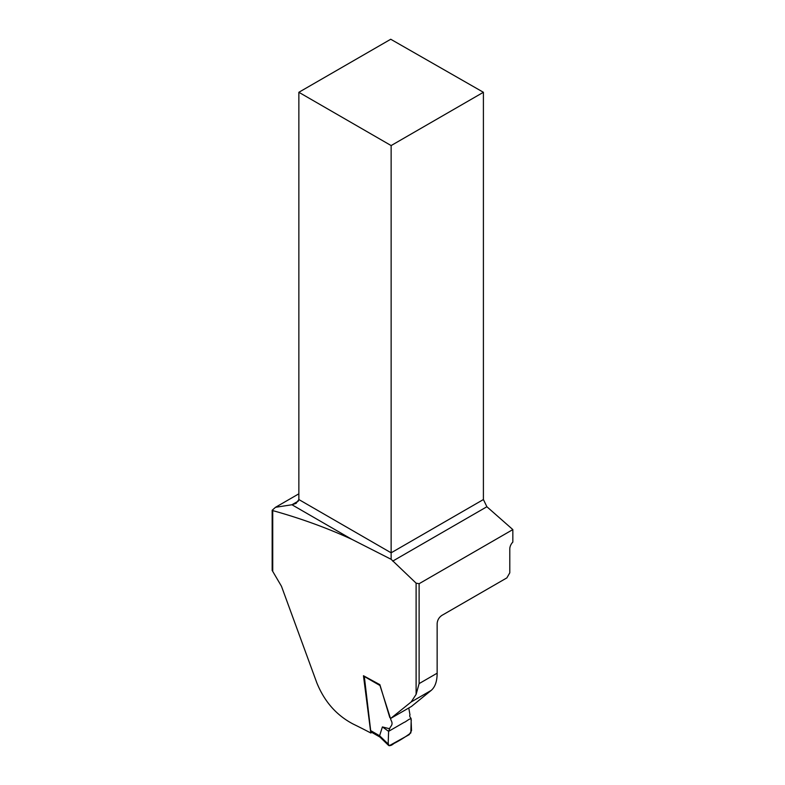 <?xml version="1.0" encoding="UTF-8"?>
<svg xmlns="http://www.w3.org/2000/svg" width="785" height="785" viewBox="0 0 785 785"><rect width="100%" height="100%" fill="white"/><g stroke="black" fill="none" stroke-linecap="round" stroke-linejoin="round"><path stroke-width="1.18" d="M371.884 732.415L370.814 733.004A588.034 339.493 180 0 0 353.132 724.035C336.431 715.282 324.293 701.456 316.708 682.528L281.472 586.267L272.729 571.382L272.729 510.593C300.606 518.345 326.962 527.913 351.788 539.305L391.136 559.312L416.109 583.167L419.111 583.706L512.841 529.59L486.886 506.747L483.403 499.545L483.403 92.287L390.734 39.25L298.859 92.287L298.859 499.545L391.136 552.817L391.136 145.568L298.859 92.287M419.111 583.706L419.111 683.607L416.109 694.401L411.144 701.976L390.851 718.324L389.802 717.539L379.871 684.657L363.465 675.738L370.814 733.004M272.729 571.382A42.086 24.306 60 0 0 272.159 570.45L272.159 510.27L272.729 510.593M351.788 539.305L291.941 504.755L275.515 507.296L272.159 510.27M275.515 507.296L298.859 493.814M512.841 529.59L512.841 542.092A6.604 3.807 120 0 0 509.789 548.901L509.789 572.824L506.874 577.878L441.867 615.411C439.011 617.373 437.431 620.071 437.147 623.526L437.147 673.196C437.117 681.282 435.145 687.012 431.21 690.398L411.458 706.441L390.851 718.324M391.136 145.568L483.403 92.287M298.545 500.938L291.941 504.755L296.122 503.362L298.859 499.545M483.403 499.545L391.136 552.817L391.136 559.312M408.789 707.982L409.996 715.027C409.358 715.665 409.701 716.784 411.046 718.383L411.517 730.619L409.24 734.642L389.174 745.75L388.153 743.994L388.614 731.335L389.605 728.745L382.403 726.93L379.597 735.722L380.028 737.125M379.94 737.066L371.943 732.454L370.677 730.599L364.279 676.17M379.979 685.521L391.048 720.218C393.668 725.036 390.361 726.027 389.605 728.745M382.403 726.93L388.614 731.335L388.212 742.404C388.281 746.231 390.184 746.594 393.933 743.483C399.742 740.53 405.374 736.997 410.849 732.905L411.163 721.219C412.086 715.743 406.63 721.641 404.039 722.435L388.614 731.335M416.109 694.401L416.109 583.167M486.886 506.747L392.706 561.118M419.111 683.607L437.147 673.196M431.21 690.398L411.144 701.976M370.677 730.599L379.597 735.751L388.153 743.994M379.852 685.442L364.24 676.434M379.871 736.997L388.614 745.456"/></g></svg>
